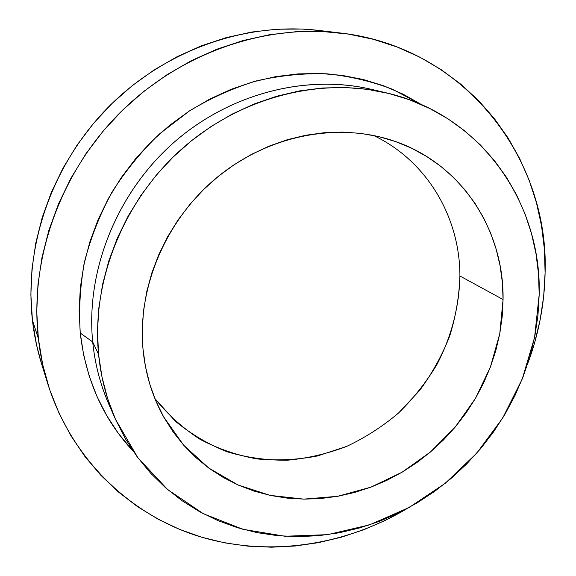 <?xml version="1.0" encoding="UTF-8"?>
<svg xmlns="http://www.w3.org/2000/svg" width="576" height="576" viewBox="0 0 576 576"><rect width="100%" height="100%" fill="white"/><g stroke="black" fill="none" stroke-linecap="round" stroke-linejoin="round"><path stroke-width="0.86" d="M503.071 299.527L499.766 333.742L490.392 367.114L475.337 398.578L455.148 427.162L430.474 451.973L402.077 472.212L370.829 487.181L337.702 496.296L303.761 499.126L270.151 495.389L238.082 484.992L208.814 468.094L183.564 445.097L163.512 416.671C152.064 395.978 145.195 373.205 142.927 348.336L142.272 329.602L143.539 310.644L146.736 291.665L151.848 272.887L158.825 254.52L167.602 236.794L178.092 219.895L190.174 204.048L203.702 189.418L218.527 176.177L234.475 164.484L251.345 154.454L268.942 146.203L287.064 139.795L305.503 135.295L324.043 132.725L342.475 132.091L360.612 133.366L378.259 136.505L395.237 141.451L411.386 148.118L426.55 156.406L440.604 166.198L453.427 177.372L464.918 189.799L474.998 203.335L483.595 217.836L490.658 233.15L496.152 249.127L500.062 265.615L502.366 282.463L503.071 299.527L502.2 316.656L499.774 333.713L495.828 350.554L490.414 367.049L483.581 383.069L475.387 398.491L465.912 413.194L455.234 427.061L443.434 439.985L430.603 451.865L416.837 462.6L402.25 472.111L386.95 480.298L371.052 487.094L354.679 492.437L337.961 496.253L321.041 498.499L304.056 499.133L287.15 498.125L270.468 495.454L254.174 491.126L238.414 485.143L223.351 477.526L209.131 468.331L195.919 457.603L183.852 445.421L173.088 431.878L163.742 417.089L155.959 401.184L149.832 384.314L145.462 366.638L142.927 348.336C137.527 286.582 166.349 219.031 217.498 177.019C268.74 135.079 337.514 122.047 393.012 140.688C461.477 163.181 504.166 230.105 503.071 299.527L459.907 275.998L503.071 299.527M154.872 398.563L175.543 421.402C191.376 434.369 208.728 444.55 227.599 451.937C247.032 457.654 266.918 460.411 287.266 460.224C307.577 458.381 327.355 453.78 346.601 446.429C365.278 437.616 382.565 426.506 398.462 413.1C413.352 398.556 426.168 382.378 436.903 364.565C451.354 336.967 459.295 306.684 459.907 275.998C459.209 296.467 455.774 316.577 449.611 336.326C441.986 355.601 432.007 373.63 419.681 390.406L398.462 413.1C382.565 426.506 365.278 437.616 346.601 446.429L317.448 455.976C297.346 459.85 277.193 460.829 256.99 458.914C237.046 455.314 218.081 448.79 200.11 439.351C183.002 428.299 167.918 414.706 154.872 398.563M386.669 92.938L371.455 89.345C305.863 73.793 228.413 93.658 172.08 144.058C115.891 194.566 85.709 271.778 92.7 341.942L98.561 354.348C91.426 281.981 122.738 202.075 180.9 149.746C239.198 97.531 319.19 76.925 386.669 92.938C481.716 114.818 541.786 203.746 539.186 294.631L534.578 337.457L522.238 379.022L502.733 417.989L476.777 453.125L445.226 483.3L409.075 507.521L369.446 524.887L327.593 534.658L284.926 536.249L242.957 529.301L203.335 513.698L167.753 489.665L137.909 457.805L115.402 419.148C106.495 398.938 100.886 377.345 98.561 354.348L92.7 341.942C85.543 270.403 117.166 191.614 175.342 141.185C233.64 90.857 313.114 72.878 378.972 91.274M80.251 333.043L92.7 341.942L80.251 333.043L79.128 310.421L80.352 287.496L83.945 264.528L89.885 241.798L98.136 219.557L108.612 198.094L121.198 177.66L135.756 158.508L152.114 140.875L170.071 124.963L189.396 110.959L209.866 99.022L231.221 89.273L253.195 81.799L275.544 76.666L297.986 73.894L320.278 73.483L342.173 75.384L363.442 79.546L383.868 85.867L403.25 94.241L421.639 104.681L392.544 89.309C371.678 81.346 349.769 76.176 326.808 73.807C303.494 73.13 280.08 75.485 256.558 80.87C233.266 87.991 210.924 97.992 189.526 110.88L159.725 133.747C141.487 151.279 125.597 170.719 112.039 192.067C100.022 214.222 90.893 237.276 84.658 261.223C80.158 285.358 78.689 309.298 80.251 333.043C85.73 379.93 103.421 419.386 133.33 451.39L118.375 433.411L106.79 415.728L97.056 396.662L89.302 376.387L83.671 355.111L80.251 333.043M340.128 32.954L318.917 30.442C246.269 21.802 165.708 49.644 108.986 106.481C52.445 163.483 23.94 245.599 32.422 320.191L38.354 338.479C29.513 260.194 59.666 173.563 119.362 113.357C179.237 53.309 264.067 23.897 340.128 32.954C465.905 47.131 549.166 159.588 545.105 272.714C544.514 303.739 538.776 333.893 527.897 363.175L534.6 342.835L540.158 319.759L543.679 296.323L545.105 272.714L544.392 249.098L541.505 225.677L536.422 202.637L529.135 180.194L519.66 158.544L508.032 137.909L494.287 118.49L478.505 100.512L460.793 84.182L441.259 69.71L420.055 57.283L397.368 47.095L373.392 39.312L348.35 34.078L322.51 31.507L296.136 31.702L269.525 34.711L242.993 40.558L216.85 49.219L191.426 60.631L167.04 74.693L144.007 91.253L122.616 110.124L103.154 131.083L85.853 153.864L70.934 178.193L58.572 203.746L48.902 230.213L42.019 257.249L37.966 284.522L36.756 311.702L38.354 338.479L32.422 320.191L30.874 294.696L31.99 268.834L35.798 242.914L42.3 217.246L51.437 192.132L63.13 167.904L77.249 144.85L93.629 123.271L112.075 103.428L132.343 85.558L154.195 69.883L177.336 56.578L201.485 45.778L226.339 37.584L251.59 32.062L276.941 29.218L302.09 29.052L319.176 30.47M373.622 135.49C427.486 161.222 459.994 217.742 459.907 275.998C459.994 217.742 427.486 161.222 373.622 135.49M41.659 364.118L36.576 345.038L32.422 320.191C34.15 335.246 37.21 349.819 41.594 363.931L47.88 384.12M406.865 508.723C344.736 545.688 268.495 557.474 199.404 536.522C130.666 515.167 71.82 459.785 47.945 384.329C43.351 369.554 40.154 354.276 38.354 338.479L42.689 364.536L49.651 389.606L59.112 413.417L70.898 435.744L84.838 456.386L100.721 475.171L118.346 491.954L137.484 506.628L157.91 519.098L179.41 529.315L201.744 537.235L224.705 542.851L248.076 546.163L271.642 547.2L295.207 546.005L318.586 542.628L341.597 537.134L364.061 529.61L385.819 520.135L406.865 508.723M112.37 411.883C101.83 390.312 95.278 366.998 92.7 341.942C94.975 364.241 100.44 385.207 109.094 404.849L115.402 419.148M539.186 294.631L538.524 273.931L535.946 253.447L531.439 233.352L525.002 213.826L516.65 195.055L506.419 177.214L494.359 160.495L480.542 145.08L465.062 131.148L448.034 118.872L429.581 108.41L409.874 99.914L389.088 93.528L367.416 89.352L345.089 87.487L322.33 87.998L299.39 90.929L276.545 96.278L254.045 104.018L232.171 114.098L211.19 126.418L191.354 140.854L172.915 157.241L156.103 175.385L141.127 195.07L128.153 216.065L117.338 238.104L108.806 260.914L102.629 284.22L98.863 307.75L97.51 331.214L98.561 354.348L101.966 376.898L107.633 398.614L115.466 419.285L125.33 438.703L137.088 456.689L150.559 473.098L165.586 487.793L181.973 500.674L199.534 511.654L218.081 520.668L237.413 527.688L257.342 532.692L277.682 535.68L298.253 536.659L318.866 535.666L339.365 532.742L359.568 527.947L379.332 521.345L398.498 513L416.93 503.014L434.498 491.472L451.066 478.469L466.517 464.112L480.737 448.517L493.625 431.798L505.08 414.094L515.009 395.51L523.332 376.207L529.978 356.314L534.866 335.981L537.955 315.367L539.186 294.631"/></g></svg>
